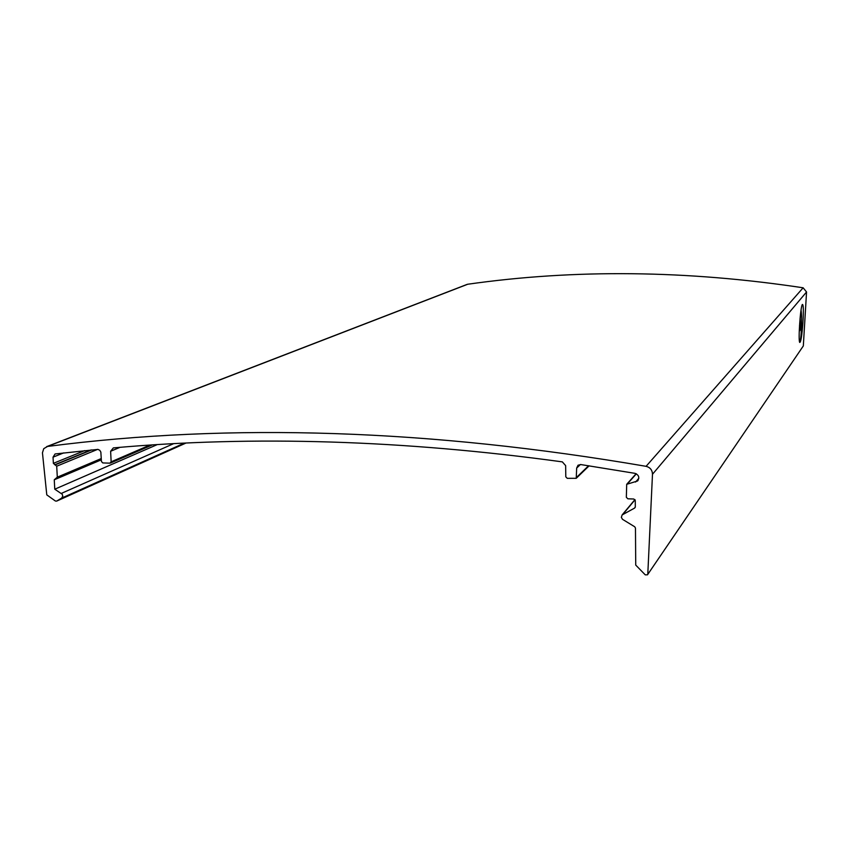 <?xml version="1.0" encoding="UTF-8"?>
<svg xmlns="http://www.w3.org/2000/svg" width="849" height="849" viewBox="0 0 849 849"><rect width="100%" height="100%" fill="white"/><g stroke="black" fill="none" stroke-linecap="round" stroke-linejoin="round"><path stroke-width="1.27" d="M157.107 444.664L54.771 489.204L54.262 479.791L57.308 477.17L56.713 466.197L53.37 463.342L53.031 457.165L55.079 453.96L97.975 449.397L99.768 450.299L100.851 452.093L101.424 461.495L102.782 462.928L109.914 463.161L111.145 461.824L110.625 451.265L113.341 447.901C253.745 435.42 403.402 440.079 562.346 461.877L565.646 465.634L565.795 476.83L567.27 478.337L576.248 478.305L576.662 468.075L578.031 465.231L580.727 464.552L634.988 473.349C638.915 474.994 639.764 477.552 637.535 481.001L626.7 484.312L626.339 497.27L627.836 498.798L633.768 499.01L635.264 500.539L635.307 506.853L634.574 508.095L622.137 514.929L621.351 517.349L622.497 519.312L634.712 526.773L635.466 528.078L635.731 565.084L645.272 574.858L647.5 574.805L803.324 345.936L647.607 574.646M466.748 284.521L467.746 284.235C574.773 269.037 686.565 270.226 803.133 287.79L806.55 291.982L803.324 345.936M54.771 489.204L62.242 494.256L62.762 496.219L61.627 498.13L56.692 501.09L55.418 501.037L46.78 494.861L42.45 452.782L43.734 448.675L47.555 446.436C230.705 422.696 430.21 429.329 646.078 466.324C650.196 467.417 652.329 470.07 652.488 474.262L647.798 574.02M802.411 304.451C800.48 305.831 798.018 340.831 799.737 342.455C800.862 342.349 801.934 335.695 802.931 322.493C803.61 310.522 803.441 304.504 802.422 304.441L802.411 304.451M800.066 318.364L800.586 326.897L799.907 330.675L799.514 325.581M801.042 310.076C802.273 317.229 801.265 341.839 799.779 340.799L799.27 339.653M799.525 326.738L800.172 326.748M622.773 514.452L635.041 499.764M634.574 508.095L635.254 507.278M47.555 446.436L467.746 284.235M646.078 466.324L803.133 287.79M652.488 474.262L806.55 291.982M627.337 483.972L636.357 473.816M635.572 482.052L638.83 478.316M576.662 468.075L580.429 464.52M576.768 477.191L588.59 465.74M110.625 451.265L119.953 447.349M111.145 461.824L149.774 445.131M53.031 457.165L63.696 452.899M53.37 463.342L84.656 450.617M54.718 464.753L90.832 449.991M55.355 464.774L91.713 449.906M56.713 466.197L97.635 449.365M57.308 477.17L101.275 458.545M54.262 479.791L101.339 459.797M61.361 493.396L173.504 443.719M61.627 498.13L184.191 443.189M56.692 501.09L185.793 443.114M622.137 514.929L634.935 499.605M626.7 484.312L636.124 473.71M637.535 481.001L638.066 480.385M576.439 478.114L589.121 465.825M110.497 463.034L152.194 444.972M56.66 478.369L101.318 459.415M56.639 501.112L185.804 443.114M46.599 446.648L467.183 284.362"/></g></svg>
